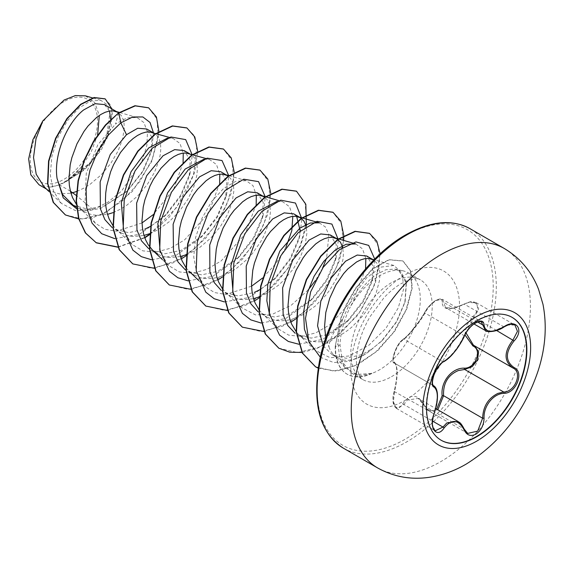 <?xml version="1.0" encoding="UTF-8"?>
<svg xmlns="http://www.w3.org/2000/svg" width="573" height="573" viewBox="0 0 573 573"><rect width="100%" height="100%" fill="white"/><g stroke="black" fill="none" stroke-linecap="round" stroke-linejoin="round"><path stroke-width="0.43" stroke-dasharray="2.87 2.15" d="M441.06 440.193A70.945 40.962 -60 0 1 440.888 440.1A70.945 40.962 -60 0 1 430.015 383.244A70.945 40.962 -60 0 1 476.364 320.73A70.945 40.962 -60 0 1 511.832 317.213A70.945 40.962 -60 0 1 512.004 317.313M464.918 334.854L466.501 325.306L472.961 316.432C482.659 307.601 475.404 297.344 464.345 304.199C449.784 310.788 442.392 310.129 442.163 302.215C442.284 298.898 440.136 298.361 435.702 300.596C431.118 303.554 427.537 307.407 424.958 312.142C419.594 321.976 408.255 336.079 402.79 339.717C397.297 342.446 390.084 361.062 394.188 361.892C397.863 365.56 397.863 375.422 394.188 391.466C390.084 403.521 397.311 413.792 402.79 403.721C410.261 393.064 417.645 393.73 424.958 405.705A1.089 0.523 -25.4 0 0 424.751 406.257A1.089 0.523 -25.4 0 0 424.987 406.429L418.14 398.421L407.224 400.112L403.929 404.545L396.48 408.434L393.386 401.788L394.632 391.309C398.006 375.931 398.006 366.562 394.632 363.21L433.546 385.679M458.042 421.456L467.711 433.41L428.876 410.991L424.987 406.429L464.023 428.969M394.188 361.892A1.089 1.039 -65.5 0 0 394.632 363.21C390.7 362.329 395.75 346.207 401.974 340.813L403.929 339.245C408.929 335.778 419.787 322.284 424.987 313.051C427.666 307.837 431.476 303.633 436.411 300.431L442.385 299.314L481.22 321.732L475.117 322.778C470.225 325.958 466.529 330.227 464.023 335.592C458.149 347.897 451.137 356.628 442.972 361.785L440.895 363.282C434.348 368.496 429.378 384.583 433.675 385.751C438.288 389.769 438.288 399.137 433.675 413.849L432.164 424.221L435.208 430.789L396.48 408.434M464.28 336.236A1.089 0.594 22.7 0 0 464.023 335.592L424.987 313.051A1.089 0.637 -152.3 0 1 424.772 312.321C426.104 309.205 429.213 305.61 434.098 301.534C435.244 300.481 437.206 299.6 439.985 298.884L442.385 299.314L445.615 307.572L453.522 308.174L468.177 302.608L476.177 302.666L514.919 325.027L507.098 325.084L493.31 331.201L485.496 330.592M424.958 405.705C427.537 410.583 431.125 411.937 435.702 409.767L436.676 409.122M63.897 101.7A47.545 27.454 120 0 0 30.276 159.931A47.545 27.454 120 0 0 63.897 179.342A47.545 27.454 120 0 0 97.517 121.111A47.545 27.454 120 0 0 63.897 101.7M328.966 346.987A51.398 29.674 120 0 0 333.192 354.279A51.398 29.674 120 0 0 337.597 357.896A51.398 29.674 120 0 0 363.296 355.346A51.398 29.674 120 0 0 372.994 348.234L382.757 339.925L396.53 322.047L404.839 302.608L406.236 282.869L398.994 270.864L394.647 269.095L385.851 269.733L375.909 274.789C365.724 282.224 356.9 293.491 349.423 308.603A57.565 33.234 -60 0 1 379.577 275.771A57.565 33.234 -60 0 1 402.382 270.678A57.565 33.234 -60 0 1 408.363 272.92A57.565 33.234 -60 0 1 417.187 319.054A57.565 33.234 -60 0 1 379.577 369.778A57.565 33.234 -60 0 1 371.598 373.474L356.735 374.434L345.132 367.759L339.61 357.387L338.041 343.607C338.335 335.635 339.982 327.255 342.991 318.466C333.801 330.972 329.131 340.477 328.966 346.987L325.829 337.934M371.598 373.474L360.825 375.573L351.514 373.052L342.668 362.387L339.99 345.075C340.448 333.493 343.592 321.338 349.423 308.603M323.265 345.913L332.369 354.873L346.106 358.283L361.957 354.572L372.994 348.234M70.407 191.181L59.535 184.9A51.398 29.674 120 0 0 64.09 182.601A51.398 29.674 120 0 0 64.312 182.472L82.161 171.32L97.181 154.868L107.144 136.374L110.718 119.492M76.825 191.446L84.353 187.901L90.248 184.184L101.321 174.744L110.797 163.369L118.052 151.043L122.629 138.859L124.284 127.872L124.012 123.138L123.03 119.055L121.376 115.71L118.661 112.852M73.237 205.27L87.791 209.145L104.451 205.908L127.937 190.379L142.885 171.656L151.215 152.16L152.046 137.448L146.695 128.975M76.581 204.668L82.419 210.413L86.917 213.013L91.895 214.682L97.281 215.405L107.488 214.352M113.01 212.655L120.867 208.98L126.769 205.263L137.835 195.83L147.318 184.449L154.567 172.129L159.144 159.946L160.34 154.237L160.805 148.959L160.533 144.217L159.545 140.134L157.89 136.797L155.612 134.275L151.938 132.356M112.774 225.325L116.075 229.114L121.118 232.91L114.5 229.093L128.581 232.695L144.768 229.179M121.118 232.91L128.416 235.768L133.796 236.484L144.009 235.431M149.861 233.612L157.389 230.067L168.971 221.93L179.335 211.401L187.772 199.425L193.724 187.034L196.861 175.317L197.32 170.038L197.048 165.303L196.066 161.221L194.412 157.876L191.955 155.219M180.524 256.518L170.31 257.571L164.931 256.847L159.953 255.178L151.021 250.172L165.096 253.782L181.283 250.265L203.286 235.138L217.446 217.06L225.655 197.914L226.736 181.34L220.677 171.685M186.375 254.691L193.903 251.146L199.798 247.429L210.871 237.988L220.347 226.614L227.603 214.295L232.172 202.104L233.834 191.117L233.562 186.383L232.581 182.3L230.926 178.955L228.204 176.097M186.125 267.913L189.104 271.28L194.154 275.076L187.536 271.258L201.603 274.861L217.797 271.344L239.801 256.224L253.954 238.16L262.169 219.008L263.258 202.427L257.191 192.764M194.154 275.076L201.445 277.934L206.832 278.65L212.519 278.421L218.413 277.246L224.415 275.162L230.418 272.232L236.32 268.508L247.386 259.075L252.371 253.567L260.801 241.584L264.117 235.374L268.694 223.191L269.89 217.482L270.349 212.203L270.076 207.469L269.095 203.379L267.441 200.041L264.991 197.384M222.324 288.57L225.626 292.359L230.668 296.155L224.05 292.337L238.132 295.947L254.312 292.423M230.668 296.155L237.96 299.013L243.346 299.736L253.553 298.683M259.404 296.857L266.932 293.312L278.521 285.175L283.9 280.154L293.383 268.78L300.632 256.46L305.208 244.27L306.87 233.283L306.161 226.299M259.161 310.079L262.14 313.438L267.183 317.241L260.565 313.417L274.639 317.027L290.833 313.51L312.837 298.39L326.99 280.312L335.205 261.166L336.287 244.578L330.227 234.93M267.183 317.241L274.481 320.099L279.86 320.816L285.547 320.586L291.449 319.412L297.451 317.327L303.454 314.398L315.035 306.254L325.4 295.732L329.898 289.859L337.153 277.54L339.789 271.366L342.926 259.648L343.385 254.369L342.675 247.386M296.492 332.197L298.655 334.525L303.704 338.321L297.086 334.503L311.153 338.113L327.348 334.589L349.351 319.469L363.504 301.391L371.719 282.253L372.808 265.686L366.741 256.016M303.704 338.321L310.996 341.179L316.375 341.902L322.069 341.666L327.964 340.491L333.966 338.414L339.968 335.477L345.863 331.76L351.557 327.341L361.914 316.819L366.412 310.946L373.668 298.626L376.311 292.445L379.441 280.727L379.899 275.448L379.627 270.714L378.646 266.631L376.991 263.286L373.746 260.07M109.486 111.033L104.436 104.573M150.828 226.213L166.764 214.051L180.918 195.995L189.14 176.835L190.229 160.275L184.162 150.606M189.692 153.793L188.453 153.435M260.378 289.458L276.315 277.303L290.49 259.211L298.691 240.087L300.202 230.847M296.656 216.379L293.705 213.851M118.518 112.945L115.553 124.019L127.013 117.888L136.983 117.522L143.981 122.593L147.454 132.334L146.86 145.621L142.068 160.984L121.598 191.017L107.688 202.355L92.955 209.439L75.45 210.628L61.354 203.408L53.482 191.239L50.274 174.901L51.907 156.243L57.945 137.441L67.413 120.717L78.866 108.061L90.577 100.984L100.748 100.289L106.728 104.401L109.952 112.251L106.664 135.851L90.778 162.166L66.669 181.111L80.951 167.488L91.15 151.931L97.639 134.927M85.427 95.849L94.789 102.631L99.294 115.46M44.028 186.769L49.027 190.537L59.234 193.889L70.966 193.23M92.955 209.439L76.531 195.629M59.535 184.9L50.016 187.085L39.028 184.757M153.442 132.793L151.859 149.574L142.534 171.47L126.74 191.532L101.135 208.192L88.4 210.728L76.968 209.023M158.965 131.761L151.695 161.586L132.392 191.432L105.926 212.583L92.081 217.869L78.988 219.036M111.936 108.906L111.069 127.793L101.314 149.94L84.611 169.766L64.312 182.472M148.514 107.767L156.909 118.89L158.306 137.083L152.325 159.237L139.705 181.748L122.178 201.037L102.137 214.101L82.311 218.958L65.329 214.889M105.052 98.821L110.181 104.601L112.344 113.741L107.065 138.294L90.419 163.606L67.156 180.982L64.427 182.436M66.669 181.111L67.156 180.982M342.991 318.466L353.111 296.076L366.627 277.841L381.16 267.068L393.923 265.485L402.117 273.085L403.822 288.212L398.271 307.859L385.994 328.229L368.697 345.404L349.072 355.969L330.184 357.753L314.935 350.153L309.556 343.306M355.747 243.926L362.544 248.897L365.839 258.502M365.553 268.973L353.942 298.562L330.055 324.669L315.802 332.87L301.606 336.509L288.67 335.119L278.084 328.744L269.74 315.472M319.233 222.84L325.357 226.922L328.866 234.651L326.631 258.015M322.47 268.35L315.458 280.505M308.21 289.938L291.428 305.087L273.042 313.968L255.615 314.949L241.562 307.665L233.211 294.357M277.124 201.302L282.711 201.76L289.515 206.731L292.81 216.336M285.956 247.271L275.914 263.652L262.57 278.034M251.561 286.178L225.927 294.472L214.481 292.552L205.048 286.579L196.933 273.937L193.731 256.962L195.572 237.659L201.968 218.327L211.838 201.245L223.671 188.41L235.725 181.304L246.197 180.674L252.994 185.645L256.296 195.25M256.181 204.396L245.072 234.214L221.164 260.923L206.774 269.396L192.392 273.228L179.27 271.917L168.534 265.5L160.189 252.213M204.095 159.136L209.682 159.595L216.479 164.566L219.774 174.171M219.667 183.317L208.565 213.127L184.649 239.851L170.245 248.324L155.863 252.149L142.741 250.838L132.019 244.413L123.675 231.141M167.581 138.05L173.168 138.508L179.965 143.479L183.26 153.091M183.081 162.775L173.461 189.627L153.02 214.789M142.011 222.926L116.383 231.227L104.952 229.307L95.498 223.334L88.872 214.116L85.062 202.14L86.272 173.318L97.876 144.647L115.553 124.019M114.844 238.669L139.49 234.278L164.036 216.773L180.402 195.601L190.193 172.867L192.256 155.004M151.63 259.784L176.155 255.293L200.557 237.852L216.923 216.68L226.707 193.946L228.742 175.71M188.145 280.87L212.676 276.372L237.072 258.939L253.438 237.759L263.222 215.033L265.256 196.797M224.394 301.914L249.04 297.523L273.586 280.018L289.952 258.846L299.736 236.119L301.835 218.728M261.181 323.036L285.705 318.538L310.1 301.104L326.467 279.925L336.258 257.198L338.349 239.815M298.862 344.244L322.871 339.316L346.622 322.184L362.988 301.011L372.772 278.277L374.713 259.089M320.3 357.237L333.701 362.551L349.466 361.298L365.896 353.878L381.238 341.458L396.28 321.962L405.154 301.448L406.501 281.708L398.994 270.864M117.923 247.228L144.79 237.802M149.775 234.579L169.157 217.246L184.685 195.536L194.555 172.537L197.728 151.523M154.445 268.307L181.304 258.889M186.289 255.665L205.75 238.239L221.314 216.408L231.155 193.316L234.235 172.265M191.174 289.372L217.819 279.968M222.467 276.981L242.05 259.562L257.728 237.68L267.648 214.495L270.75 193.352M227.474 310.473L254.333 301.054M259.325 297.831L276.157 283.263L290.361 265.17L300.703 245.452L306.34 226.185M264.203 331.538L290.855 322.133M296.327 318.574L314.491 302.386L329.36 282.26L339.402 260.708L343.671 240.424M302.215 352.459L316.726 348.57L331.416 340.634L357.853 315.229L375.372 283.363L380.164 253.86M318.194 368.174L336.695 371.132L357.437 364.901L377.693 350.733L394.854 331.022L406.809 308.911L412.231 287.847L410.777 271.058L403.12 261.087L389.139 259.827L372.457 269.217L355.847 288.47L346.493 304.986L341.365 317.449L335.255 346.221L338.041 343.607M117.837 247.027L144.683 237.509M149.811 234.171L176.491 207.598L193.481 174.858L196.954 145.435L193.445 134.748L186.819 127.894M132.685 263.831L151.559 268.279L173.375 262.756L195.185 248.281L214.03 227.259L227.388 203.064L233.598 179.557L232.051 160.504L223.341 148.98M169.2 284.91L188.073 289.365L209.89 283.836L231.7 269.367L250.544 248.338L263.902 224.143L270.112 200.636L268.572 181.584L259.856 170.059M205.721 305.996L224.595 310.444L246.411 304.915L268.221 290.447L287.059 269.417L300.424 245.223L306.627 221.715L305.087 202.663L296.37 191.146M242.236 327.076L261.109 331.531L282.926 326.001L304.736 311.526L323.573 290.504L336.938 266.309L343.148 242.802L341.601 223.749L332.884 212.225M278.75 348.155L297.623 352.61L319.44 347.08L341.25 332.612L360.095 311.59L373.453 287.388L379.663 263.888L378.116 244.829L369.399 233.311M315.479 366.756L333.787 371.103L354.78 365.846L375.594 352.159L393.429 332.447L405.999 309.979L411.844 288.398L410.562 271.136L402.812 260.908L388.838 259.655L372.156 269.038L355.539 288.291L346.185 304.815L341.064 317.277L335.255 346.221A56.956 32.883 -60 0 0 347.023 374.105A56.956 32.883 -60 0 0 371.87 373.188M50.016 187.085A51.133 29.524 120 0 0 80.951 167.488M371.748 373.56A56.956 32.883 -60 0 1 347.324 374.284A56.956 32.883 -60 0 1 335.556 346.4L339.99 345.075M476.192 302.673L478.691 308.954L473.964 317.428L472.961 316.432M504.047 326.947L464.345 304.199M477.538 321.933L443.574 302.322A1.089 0.91 7 0 0 442.163 302.215M443.674 361.778A1.089 0.902 63.4 0 1 442.972 361.785L403.929 339.245A1.089 0.938 -123.3 0 0 403.113 339.316C406.522 336.573 409.015 334.181 410.583 332.139L419.902 320.178L424.772 312.321A1.089 0.637 -152.3 0 1 424.958 312.142M394.518 363.146C389.905 363.576 395.528 344.258 403.113 339.316L403.113 339.316A1.089 0.938 -123.3 0 0 402.79 339.717M394.188 391.466L434.169 413.878M396.466 408.42C394.632 406.586 391.273 405.161 394.117 391.352C396.487 383.151 396.967 373.947 396.838 371.927C396.537 366.29 395.864 363.411 394.818 363.303L433.453 385.622M402.79 403.721A1.089 0.594 -149.6 0 0 403.929 404.545L432.529 421.062M437.829 409.788L428.876 410.991C427.659 410.533 426.283 408.957 424.751 406.257C421.305 400.735 419.107 398.12 418.147 398.421L435.788 408.606M474.236 345.655L473.964 345.498A1.089 0.645 -61.9 0 0 473.943 345.49A1.089 0.645 -61.9 0 0 473.878 345.462M496.619 330.506L473.964 317.428L465.992 332.884M504.19 248.431A126.69 73.143 -60 0 1 523.607 349.953A126.69 73.143 -60 0 1 440.845 461.594A126.69 73.143 -60 0 1 377.5 467.869M343.363 448.158A126.69 73.143 120 0 0 406.708 441.883A126.69 73.143 120 0 0 489.471 330.241A126.69 73.143 120 0 0 470.053 228.72M405.168 235.883A124.52 71.89 120 0 0 317.12 388.387A124.52 71.89 120 0 0 405.168 439.226A124.52 71.89 120 0 0 493.217 286.722A124.52 71.89 120 0 0 405.168 235.883M391.517 376.676A57.565 33.234 120 0 0 429.127 325.944A57.565 33.234 120 0 0 420.303 279.817A57.565 33.234 120 0 0 391.517 282.668A57.565 33.234 120 0 0 353.913 333.4A57.565 33.234 120 0 0 362.738 379.527A57.565 33.234 120 0 0 391.517 376.676M405.168 400.319A76.875 44.386 120 0 0 459.532 306.168A76.875 44.386 120 0 0 405.168 274.789A76.875 44.386 120 0 0 350.812 368.94A76.875 44.386 120 0 0 405.168 400.319M351.514 373.052L362.738 379.527C361.577 379.111 360.274 377.464 358.827 374.592L356.829 366.971C356.177 362.308 356.385 356.7 357.452 350.153C359.364 339.094 363.611 327.863 370.194 316.461L383.803 297.96C389.683 291.664 395.47 286.887 401.172 283.621C418.218 275.348 419.307 280.047 420.303 279.817L408.363 272.92M333.192 354.279L345.132 367.759M394.647 269.095L402.382 270.678M332.369 354.873L337.597 357.896M76.789 207.311L84.603 211.831M153.17 132.714L154.259 133.337M61.354 203.408L48.977 191.518M100.748 100.289L92.54 97.904M46.32 188.975L49.027 190.537M393.923 265.485L374.083 259.734M314.935 350.153L298.655 334.525M278.084 328.744L262.14 313.438M241.562 307.665L225.626 292.359M282.711 201.753L278.944 200.665M205.048 286.579L198.888 280.663M246.197 180.674L228.842 175.639M168.534 265.5L162.374 259.583M209.682 159.595L205.915 158.499M132.019 244.413L116.075 229.114M173.168 138.508L169.393 137.42M95.498 223.334L79.554 208.028M136.983 117.522L119.327 112.401M164.036 216.773L166.764 214.058M190.193 172.867L189.14 176.835M200.557 237.852L203.286 235.138M226.707 193.946L225.655 197.914M237.072 258.939L239.801 256.224M263.222 215.033L262.169 219.008M273.586 280.018L276.315 277.303M299.736 236.119L298.683 240.087M310.1 301.104L312.837 298.39M336.258 257.198L335.205 261.166M346.622 322.184L349.351 319.469M372.772 278.277L371.719 282.253M381.238 341.458L382.757 339.925M405.154 301.448L404.839 302.608M127.937 190.379L126.74 191.532M151.215 152.16L151.859 149.574M476.177 302.666C471.221 301.348 472.166 300.775 464.352 303.976C445.5 312.092 446.338 306.748 445.615 307.572L473.971 323.946M394.818 363.303L433.396 385.572"/><path stroke-width="0.86" d="M512.004 317.313A70.945 40.962 -60 0 1 522.662 374.219A70.945 40.962 -60 0 1 476.364 436.583A70.945 40.962 -60 0 1 441.06 440.193M476.7 320.923A70.945 40.962 -60 0 1 512.169 317.406A70.945 40.962 -60 0 1 523.049 374.262A70.945 40.962 -60 0 1 476.7 436.776A70.945 40.962 -60 0 1 441.224 440.293A70.945 40.962 -60 0 1 430.352 383.437A70.945 40.962 -60 0 1 476.7 320.923M444.075 361.312C451.732 356.377 458.393 348.083 464.066 336.444C466.673 330.592 470.605 325.965 475.869 322.549C481.034 319.949 483.762 320.737 484.056 324.905C485.109 332.691 491.777 333.285 504.068 326.696C516.194 318.137 524.524 329.998 514.081 340.914C505.171 352.273 505.171 361.162 514.081 367.565C524.531 371.891 516.173 393.365 504.068 393.329C493.475 393.465 483.397 406.013 484.056 418.226C483.762 425.395 481.034 430.717 475.869 434.198C470.605 436.755 466.673 435.279 464.066 429.786C458.386 419.35 451.725 418.748 444.075 427.995C436.676 439.276 428.353 427.394 434.083 413.763C438.381 399.703 438.381 390.807 434.083 387.076C428.353 385.5 436.69 364.02 444.075 361.312A1.089 0.902 63.4 0 1 443.674 361.778L443.674 361.778C447.513 359.572 451.23 356.141 454.833 351.485C458.235 347.775 464.295 337.168 464.28 336.236C466.823 330.915 470.068 326.803 474.007 323.917C478.584 321.288 480.983 320.565 481.22 321.732L485.496 330.592C485.503 332.068 495.939 332.669 504.047 326.947C510.192 323.652 511.438 323.91 514.941 325.041L514.919 325.034M436.676 409.122L442.163 395.757C440.422 381.819 451.81 367.701 464.345 368.16A1.089 0.544 -91.4 0 0 464.653 369.463L458.35 370.552C447.936 375.029 443.015 383.401 443.574 395.678L437.829 409.788M464.023 428.969A1.089 0.587 157.4 0 1 464.28 429.184L467.718 433.417L477.703 431.089L482.616 418.218C483.103 406.479 488.196 398.206 497.908 393.393L503.696 392.004C515.084 392.118 522.855 372.156 513 368.038L513.021 368.052C503.774 361.341 503.774 351.987 513 339.968L517.462 331.33L514.941 325.041M435.208 430.789L442.972 427.086L446.775 422.953L458.042 421.456C459.374 422.81 460.062 421.262 464.28 429.184A1.089 0.587 157.4 0 1 464.066 429.786M443.674 361.778C442.349 361.427 435.272 370.058 434.169 374.413C432.128 380.73 431.92 384.483 433.546 385.679L433.396 385.572M464.345 368.16C475.432 368.668 482.645 350.046 472.961 345.985L464.918 334.854M373.746 260.07L366.741 256.016L357.23 255.042L345.605 261.195L331.115 278.027L320.773 301.405L317.564 325.836L323.265 345.913M373.36 259.834L368.554 258.416L364.829 258.652L360.804 259.848L356.564 261.976L347.883 268.909L343.642 273.586L335.893 284.939L329.733 298.232L325.801 312.471L324.547 326.574L325.829 337.934M70.966 193.23L76.825 191.446M76.531 195.629L70.407 191.181M118.661 112.852L104.436 104.573L95.089 103.699L83.637 109.944C67.514 122.457 53.318 154.431 57.078 178.554L62.607 194.612L73.237 205.27L76.789 207.311M117.744 112.258L112.938 110.84L109.221 111.076L105.188 112.272L100.955 114.399L96.608 117.436L88.027 126.01L84.002 131.389L76.961 143.83L71.84 157.725L70.185 164.895L68.932 178.998L69.39 185.659L70.594 191.898L72.527 197.592L76.581 204.668M107.488 214.352L113.01 212.655M153.17 132.714L146.695 128.975L137.678 128.266L126.511 134.698L110.245 154.509L100.132 181.92L100.411 208.859L104.88 219.609L112.022 227.46M169.393 137.42L149.453 131.926L145.735 132.162L141.703 133.351L137.47 135.486L133.129 138.523L128.782 142.412L120.516 152.468L113.475 164.909L110.639 171.742L106.707 185.974L105.719 193.115L105.446 200.077L105.912 206.746L107.108 212.984L109.042 218.678L112.774 225.325M144.009 235.431L149.861 233.612M189.692 153.793L184.162 150.606L174.65 149.632L163.026 155.784L146.724 175.646L136.632 203.078L136.961 230.074L141.488 240.832L148.679 248.646M205.915 158.499L185.974 153.005L182.25 153.242L178.224 154.431L173.984 156.565L169.644 159.602L161.063 168.176L153.313 179.528L149.99 185.996L144.876 199.891L143.221 207.061L141.968 221.164L142.426 227.825L143.622 234.063L145.556 239.758L148.199 244.8L152.59 250.193L157.632 253.989M180.524 256.518L186.375 254.691M228.204 176.097L220.677 171.685L211.172 170.711L199.54 176.864L183.231 196.754L173.132 224.236L173.497 251.203L178.024 261.947L185.229 269.754M227.295 175.503L222.489 174.085L218.764 174.328L214.739 175.517L210.499 177.651L206.158 180.688L197.578 189.255L193.552 194.634L186.504 207.075L181.39 220.97L179.736 228.14L178.482 242.243L178.941 248.911L180.144 255.15L182.071 260.844L186.125 267.913M264.991 197.384L257.191 192.764L247.679 191.797L236.055 197.95L219.853 217.654L209.725 244.936L209.897 271.838L214.281 282.618L221.328 290.525M263.809 196.589L259.003 195.171L255.286 195.407L251.253 196.596L247.02 198.731L242.673 201.768L234.092 210.341L230.067 215.713L223.026 228.154L217.905 242.057L216.25 249.226L214.997 263.329L215.455 269.99L216.658 276.229L218.592 281.923L222.324 288.57M253.553 298.683L259.404 296.857M306.161 226.299L303.955 221.121L300.324 217.668L293.705 213.851L284.201 212.877L272.576 219.029L256.317 238.826L246.218 266.137L246.447 293.061L250.888 303.848L257.986 311.719M300.324 217.668L295.525 216.25L291.8 216.487L287.768 217.683L283.535 219.81L279.194 222.854L270.614 231.42L266.581 236.799L259.54 249.241L254.426 263.136L252.772 270.306L251.511 284.409L251.977 291.077L253.173 297.315L255.107 303.01L259.161 310.079M342.675 247.386L340.477 242.207L336.845 238.755L330.227 234.93L320.722 233.956L309.091 240.116L292.703 260.135L282.625 287.818L283.155 314.871L287.818 325.571L295.174 333.285M336.845 238.755L332.039 237.337L328.315 237.573L324.289 238.762L320.049 240.896L315.709 243.933L307.128 252.507L303.096 257.879L296.055 270.32L290.941 284.222L289.286 291.392L288.033 305.495L288.491 312.156L289.687 318.395L291.621 324.089L296.492 332.197M110.718 119.492L109.486 111.033M144.768 229.179L150.828 226.213M191.955 155.219L190.78 154.424M254.312 292.423L260.378 289.458M300.202 230.847L296.656 216.379M46.32 188.975L39.021 184.764L30.849 174.851L28.65 158.922L32.869 139.776L42.789 120.946L64.033 100.067L75.321 95.584L85.427 95.849L92.54 97.904M99.294 115.46L97.639 134.927M42.789 120.946L35.984 138.859L33.528 157.482L36.206 174.228L44.028 186.769L48.977 191.518M126.511 134.698L120.81 122.844L132.707 116.992L142.856 116.956L150.054 122.493L153.442 132.793M76.968 209.023L63.209 197.814L57.078 178.554M114.844 238.669L101.708 233.727L92.06 223.141L86.738 207.913L86.1 189.57L90.018 169.966L97.854 151.079L108.576 134.834L120.81 122.844L118.826 113.125L135.257 105.89L148.672 107.853L156.422 116.985L158.965 131.761M78.988 219.036L65.48 214.975L53.497 202.513L47.853 183.654L48.87 161.214L55.875 138.473L67.299 118.654L80.951 104.472L94.373 97.689L105.21 98.907L111.936 108.906M118.518 112.945L105.368 125.057L93.499 141.302L84.081 160.368L78.071 180.696L76.13 200.622L78.58 218.506L85.356 232.903L96.321 242.837L85.663 233.082L78.888 218.685L76.438 200.794L78.379 180.875L84.389 160.547L93.807 141.481L105.676 125.236L118.518 112.945L134.956 105.719L148.514 107.767M65.329 214.889L53.196 202.341L47.545 183.482L48.569 161.042L55.574 138.294L66.998 118.482L80.65 104.293L94.072 97.51L105.052 98.821M309.556 343.306L304.399 329.103L303.583 312.027L306.978 293.799L314.076 276.301L323.845 261.281L334.997 250.251L346.106 244.291L355.747 243.926L334.517 237.766M365.839 258.502L365.553 268.973M269.74 315.472L266.846 300.768L267.792 284.144L279.782 251.196L299.88 228.14L310.237 223.019L319.233 222.84L298.003 216.687M326.631 258.015L322.47 268.35M315.458 280.505L308.21 289.938M233.211 294.357L230.869 265.793L240.596 235.009L258.222 211.208L277.124 201.302M292.81 216.336L291.815 230.683L285.956 247.271M262.57 278.034L251.561 286.178M256.296 195.25L256.181 204.396M160.189 252.213L157.833 223.628L167.56 192.85L185.179 169.049L204.095 159.136M219.774 174.171L219.667 183.317M123.675 231.141L121.311 202.591L131.031 171.785L148.686 147.941L167.581 138.05M183.26 153.091L183.081 162.775M153.02 214.789L142.011 222.926M192.256 155.004L185.688 139.604L170.904 136.99L152.253 148.206L135.049 170.912L124.226 199.934L123.174 228.548L132.864 250.129L141.316 256.654L151.63 259.784M228.742 175.71L222.023 160.54L207.182 158.134L188.56 169.493L171.434 192.242L160.705 221.221L159.709 249.749L169.415 271.251L177.852 277.747L188.145 280.87M265.256 196.797L258.559 181.641L243.747 179.206L225.16 190.494L208.035 213.156L197.27 242.078L196.188 270.599L205.779 292.158L214.152 298.719L224.394 301.914M301.835 218.728L295.46 203.05L280.756 200.163L262.076 211.201L244.771 233.848L233.834 262.921L232.702 291.643L242.372 313.331L250.831 319.884L261.181 323.036M338.349 239.815L331.903 224.072L317.041 221.3L298.225 232.631L280.899 255.637L270.148 284.989L269.396 313.753L279.574 335.148L288.291 341.429L298.862 344.244M374.713 259.089L368.697 245.394L355.948 241.921L339.51 249.642L323.165 267.34L310.666 291.793L305.509 318.294L308.833 341.508L320.3 357.237M96.321 242.837L117.923 247.228M144.79 237.802L149.775 234.579M197.728 151.523L194.791 136.954L186.97 127.987L172.645 126.074L155.34 134.204L138.029 151.336L123.704 175.052L114.894 201.954L113.275 228.14L119.456 249.828L132.836 263.917L154.445 268.307M181.304 258.889L186.289 255.665M234.235 172.265L231.256 157.912L223.491 149.066L209.166 147.161L191.855 155.283L174.55 172.416L160.225 196.131L151.408 223.033L149.797 249.219L155.971 270.907L169.35 284.996L191.174 289.372M217.819 279.968L222.467 276.981M270.75 193.352L267.77 178.998L260.006 170.152L245.681 168.24L228.369 176.369L211.065 193.495L196.74 217.217L187.923 244.119L186.311 270.306L192.492 291.994L205.872 306.082L227.474 310.473M254.333 301.054L259.325 297.831M306.34 226.185L305.839 204.282L296.52 191.232L282.195 189.326L264.884 197.456L247.579 214.581L233.254 238.304L224.444 265.199L222.825 291.392L229.007 313.08L242.386 327.169L264.203 331.538M290.855 322.133L296.327 318.574M343.671 240.424L343.793 235.854M343.786 235.517L340.806 221.164L333.042 212.318L318.717 210.406L301.405 218.535L284.101 235.661L269.776 259.383L260.959 286.278L259.34 312.471L265.521 334.159L278.901 348.248L289.809 352.202L302.215 352.459M380.164 253.86L376.841 241.269L369.556 233.397L355.346 231.463L338.177 239.435L320.966 256.296L306.634 279.724L297.931 306.376L296.485 332.096L302.623 353.219L315.63 366.849L318.194 368.174M96.013 242.658L117.837 247.027M144.683 237.509L149.811 234.171M186.819 127.894L172.344 125.902L155.032 134.032L137.728 151.157L123.403 174.88L114.586 201.782L112.974 227.968L119.155 249.656L132.685 263.831M223.341 148.98L208.859 146.982L191.554 155.111L174.242 172.237L159.917 195.959L151.107 222.861L149.489 249.047L155.67 270.735L169.2 284.91M259.856 170.059L245.373 168.068L228.068 176.198L210.757 193.323L196.432 217.045L187.622 243.94L186.003 270.134L192.184 291.822L205.721 305.996M296.37 191.146L281.887 189.147L264.583 197.277L247.278 214.402L232.953 238.124L224.136 265.027L222.525 291.213L228.699 312.901L242.236 327.076M332.884 212.225L318.409 210.234L301.104 218.356L283.793 235.482L269.468 259.204L260.651 286.106L259.039 312.292L265.22 333.98L278.75 348.155M369.399 233.311L355.038 231.291L337.869 239.256L320.658 256.124L306.326 279.552L297.623 306.197L296.184 331.925L302.315 353.04L315.479 366.756M442.163 395.757L443.574 395.678L482.616 418.218L484.056 418.226M473.878 345.462A1.089 0.645 -61.9 0 0 472.961 345.985M474.68 345.927L478.555 351.707L477.61 359.758L472.195 366.656L464.653 369.463L503.696 392.004A1.089 0.616 86 0 1 504.068 393.329M465.992 332.884L473.456 345.218L512.556 367.794M514.081 340.914L496.619 330.506M484.056 324.905A1.089 0.881 -179.5 0 1 482.616 324.862L477.538 321.933M433.453 385.622L433.675 385.751A1.089 1.01 115.6 0 1 434.083 387.076M433.919 385.873C437.478 388.458 438.366 394.84 436.576 405.032L434.083 413.763M432.529 421.062L442.972 427.086A1.089 0.559 35.2 0 1 444.075 427.995M514.081 367.565A1.089 0.716 117.9 0 1 513.021 368.052A1.089 0.716 117.9 0 1 513 368.038L513.265 368.188M476.679 441.153A76.324 44.064 -60 0 1 422.709 409.996A76.324 44.064 -60 0 1 476.679 316.518A76.324 44.064 -60 0 1 530.641 347.682A76.324 44.064 -60 0 1 476.679 441.153M377.5 467.869A126.69 73.143 -60 0 1 358.075 366.348A126.69 73.143 -60 0 1 440.845 254.706A126.69 73.143 -60 0 1 504.19 248.431L470.053 228.72A126.69 73.143 120 0 0 406.708 234.994A126.69 73.143 120 0 0 323.938 346.636A126.69 73.143 120 0 0 343.363 448.158L377.5 467.869C393.422 476.729 410.418 479.909 428.504 477.416C441.711 475.497 454.274 471.063 466.178 464.101C500.279 442.879 524.209 411.908 537.99 371.189C545.489 348.269 547.151 325.965 542.968 304.263L538.505 289.186C531.701 271.666 520.263 258.079 504.19 248.431M435.788 408.606L458.013 421.442M343.363 448.158C319.791 432.916 311.855 403.757 319.555 360.675C329.131 311.175 366.333 256.819 405.62 234.887C430.674 220.934 452.154 218.879 470.053 228.72M374.083 259.734L371.039 258.846M278.944 200.665L261.489 195.601M198.888 280.663L189.104 271.28M228.842 175.639L224.974 174.521M162.374 259.583L152.59 250.193M119.327 112.401L115.424 111.269M473.971 323.946L485.496 330.6M434.169 413.878C433.052 415.769 431.92 424.579 432.586 425.603C433.202 428.769 434.076 430.502 435.215 430.796L435.215 430.796"/></g></svg>
